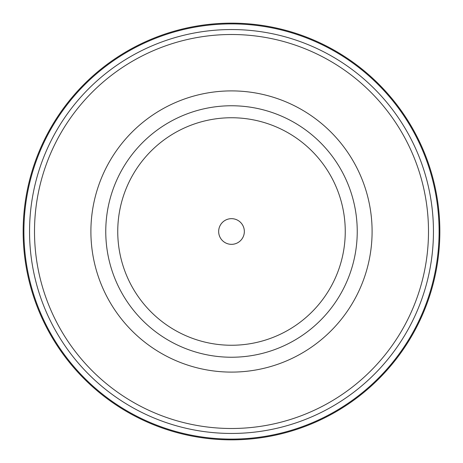 <?xml version="1.0" encoding="UTF-8"?>
<svg xmlns="http://www.w3.org/2000/svg" width="463" height="463" viewBox="0 0 463 463"><rect width="100%" height="100%" fill="white"/><g stroke="black" fill="none" stroke-linecap="round" stroke-linejoin="round"><path stroke-width="0.69" d="M439.103 231.5A207.603 207.603 0 0 1 127.701 411.289A207.603 207.603 0 0 1 127.701 51.711A207.603 207.603 0 0 1 439.103 231.5M357.239 231.5A125.739 125.739 0 0 1 168.63 340.392A125.739 125.739 0 0 1 168.63 122.608A125.739 125.739 0 0 1 357.239 231.5M439.85 231.5A208.35 208.35 0 0 1 127.325 411.937A208.35 208.35 0 0 1 127.325 51.063A208.35 208.35 0 0 1 439.85 231.5M218.663 231.5A12.837 12.837 0 0 0 237.918 242.618A12.837 12.837 0 0 0 237.918 220.382A12.837 12.837 0 0 0 218.663 231.5M117.747 231.5A113.753 113.753 0 0 0 288.374 330.015A113.753 113.753 0 0 0 288.374 132.985A113.753 113.753 0 0 0 117.747 231.5A113.753 113.753 0 0 0 288.374 330.015A113.753 113.753 0 0 0 288.374 132.985A113.753 113.753 0 0 0 117.747 231.5M428.495 231.5A196.995 196.995 0 0 1 133.003 402.104A196.995 196.995 0 0 1 133.003 60.896A196.995 196.995 0 0 1 428.495 231.5M433.449 231.5A201.949 201.949 0 0 0 130.525 56.608A201.949 201.949 0 0 0 130.525 406.392A201.949 201.949 0 0 0 433.449 231.5M372.096 231.5A140.596 140.596 0 0 0 161.199 109.737A140.596 140.596 0 0 0 161.199 353.263A140.596 140.596 0 0 0 372.096 231.5"/></g></svg>

